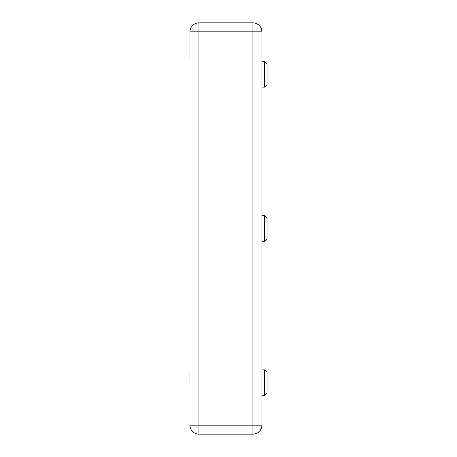<?xml version="1.0" encoding="UTF-8"?>
<svg xmlns="http://www.w3.org/2000/svg" width="457" height="457" viewBox="0 0 457 457"><rect width="100%" height="100%" fill="white"/><g stroke="black" fill="none" stroke-linecap="round" stroke-linejoin="round"><path stroke-width="0.69" d="M189.941 372.249L189.941 382.738M261.918 424.999L261.918 424.999A8.997 8.997 0 0 1 252.921 434.15L252.921 425.153L261.918 425.153L261.918 31.847L252.921 31.847L252.921 22.85A8.997 8.997 0 0 1 261.918 32.001M261.918 219.349L261.918 237.651M189.941 58.199L189.941 31.847A8.997 8.997 0 0 1 198.938 22.85L198.938 31.847L189.941 31.847A8.997 8.997 0 0 1 198.938 22.85L252.921 22.85A8.997 8.997 0 0 1 261.918 31.847M261.918 116.524L261.918 134.826M261.918 322.174L261.918 340.476M198.938 434.15A8.997 8.997 0 0 1 189.941 425.153L198.938 425.153L198.938 434.15L252.921 434.15A8.997 8.997 0 0 0 261.918 425.153M264.694 395.591L267.059 393.226L267.059 372.249L264.694 369.884L264.694 395.591L261.918 395.591M264.694 369.884L261.918 369.884M264.694 241.353L267.059 238.988L267.059 218.012L264.694 215.647L264.694 241.353L261.918 241.353M264.694 215.647L261.918 215.647M264.694 87.116L267.059 84.751L267.059 63.774L264.694 61.409L264.694 87.116L261.918 87.116M264.694 61.409L261.918 61.409M252.921 425.153L198.938 425.153L198.938 31.847L252.921 31.847L252.921 425.153"/></g></svg>

